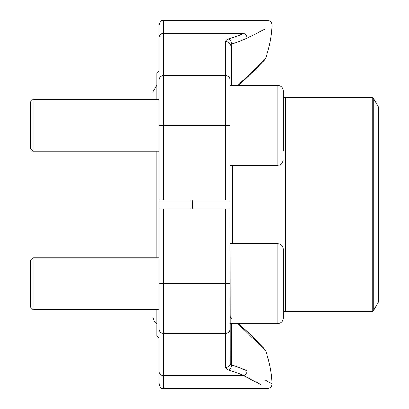 <?xml version="1.0" encoding="UTF-8"?>
<svg xmlns="http://www.w3.org/2000/svg" width="409" height="409" viewBox="0 0 409 409"><rect width="100%" height="100%" fill="white"/><g stroke="black" fill="none" stroke-linecap="round" stroke-linejoin="round"><path stroke-width="0.61" d="M230.16 363.959L230.001 208.933L159.04 208.933L159.04 283.662L163.477 283.662L163.477 388.55C162.128 387.497 161.555 390.626 159.04 384.117L159.04 283.662M159.04 317.369L159.04 371.536A4.433 4.126 180 0 0 163.477 375.656L243.631 375.656C275.415 392.43 275.415 392.43 243.631 375.656A108.329 39.831 180 0 0 228.743 370.053A4.433 2.653 107.2 0 0 231.591 365.002A112.746 41.457 0 0 1 247.082 370.84C280.129 387.86 280.129 387.86 247.082 370.84A4.433 3.221 114.7 0 1 243.631 375.656M163.477 388.55L267.609 388.55C270.38 388.253 271.857 386.715 272.036 383.933A113.088 113.088 0 0 0 265.61 350.697L237.782 323.58M272.036 383.933L265.574 380.232M243.749 375.713L261.075 384.721M263.846 348.463L252.338 336.684M231.591 323.58L231.591 365.002L230.001 363.412A4.433 4.126 180 0 1 225.563 367.538L226.811 369.209L228.743 370.053M230.001 315.569A4.433 3.589 180 0 0 231.591 318.325M231.591 365.002L230.415 364.281M163.477 200.067L230.001 200.067L230.001 79.765A4.433 4.126 -0 0 0 225.563 75.639L163.477 75.639L163.477 200.067L159.04 200.067L159.04 24.883C161.555 18.374 162.128 21.503 163.477 20.45L163.477 75.639A4.433 4.126 180 0 0 159.04 79.765M265.231 28.962L247.082 38.16C280.129 21.14 280.129 21.14 247.082 38.16A4.433 3.221 -114.7 0 0 243.631 33.344C275.415 16.57 275.415 16.57 243.631 33.344L163.477 33.344A4.433 4.126 180 0 0 159.04 37.464L159.04 91.631M237.782 85.42L257.634 66.667L265.61 58.303A113.088 113.088 0 0 0 272.036 25.067L271.929 25.133M247.082 38.16A112.746 41.457 180 0 1 231.591 43.998A4.433 2.653 -107.2 0 0 228.743 38.947L226.07 40.373L225.563 41.462A4.433 4.126 0 0 1 230.001 45.588L231.591 43.998L231.591 85.42M230.16 45.041L230.415 44.719M230.788 44.412L231.56 44.008M159.04 338.212L156.826 335.993L156.826 309.608M156.826 257.716L156.826 151.284M156.826 99.392L156.826 73.007L159.04 70.788M190.088 208.933L190.088 200.067M159.04 200.067L159.04 208.933M192.302 200.067L192.302 208.933M373.32 310.937L378.57 301.847L378.57 107.153L373.32 98.063L373.32 310.937L372.17 311.602L372.17 97.398L285.594 97.398L285.594 311.602L285.283 311.617L285.283 97.383L283.222 97.24M33.022 151.284L30.43 148.687L30.43 101.984L33.022 99.392L33.022 151.284L159.04 151.284M230.001 165.251L277.9 165.251L277.9 85.42C281.131 85.737 282.905 87.511 283.222 90.742L283.222 150.941M33.022 309.608L30.43 307.016L30.43 260.313L33.022 257.716L33.022 309.608L159.04 309.608M277.9 243.749C281.131 244.066 282.905 245.84 283.222 249.071L283.222 318.258C282.905 321.489 281.131 323.263 277.9 323.58L277.9 243.749L230.001 243.749M230.001 283.662L225.563 283.662L225.563 208.933M163.477 208.933L163.477 283.662L225.563 283.662L225.563 333.361L163.477 333.361A4.433 4.126 180 0 1 159.04 329.235M225.563 367.538L225.563 333.361A4.433 4.126 180 0 0 230.001 329.235M225.563 200.067L225.563 125.338L159.04 125.338M225.563 41.462L225.563 125.338L230.001 125.338M228.743 38.947A108.329 39.831 0 0 0 243.631 33.344M232.061 243.749L232.061 165.251M232.373 165.251L232.373 243.749M254.817 338.903L238.519 323.58L251.249 335.375L262.905 347.246L265.61 350.697M272.036 25.067C271.857 22.285 270.38 20.747 267.609 20.45L163.477 20.45M254.817 70.097L264.787 59.724L265.61 58.303M238.519 85.42L254.689 70.225L263.846 60.537M285.283 311.617L283.222 311.76M372.17 311.602L285.594 311.602M372.17 97.398L373.32 98.063M285.594 97.398L285.283 97.383M152.91 317.036L154.188 321.326L156.826 323.816M156.826 85.184L152.91 91.964M283.222 90.742C282.905 87.511 281.131 85.737 277.9 85.42L230.001 85.42M159.04 99.392L33.022 99.392M277.9 165.251C279.475 164.761 281.689 165.926 283.222 159.929M283.222 318.258C282.905 321.489 281.131 323.263 277.9 323.58L230.001 323.58M159.04 257.716L33.022 257.716"/></g></svg>
